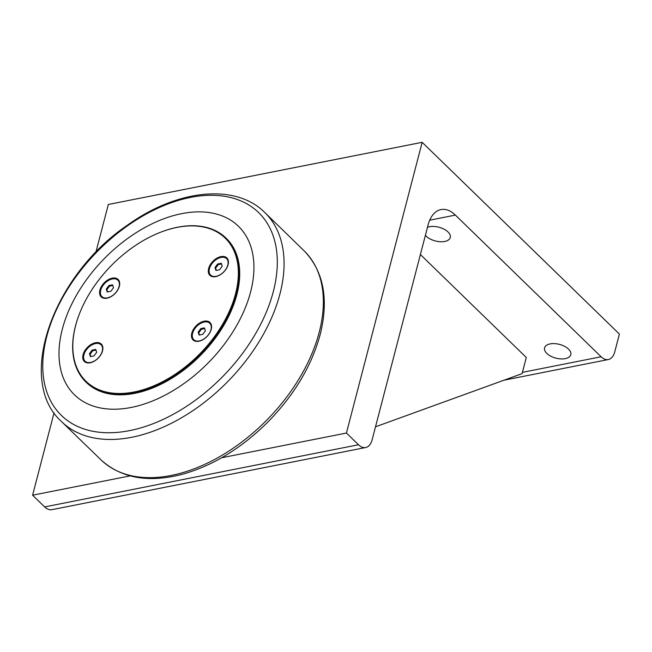 <?xml version="1.0" encoding="UTF-8"?>
<svg xmlns="http://www.w3.org/2000/svg" width="652" height="652" viewBox="0 0 652 652"><rect width="100%" height="100%" fill="white"/><g stroke="black" fill="none" stroke-linecap="round" stroke-linejoin="round"><path stroke-width="0.98" d="M221.493 263.962L218.265 264.606L215.608 268.192L216.35 270.376M217.638 263.995L221.264 263.278L222.234 266.146L219.577 269.741L215.959 270.458L214.981 267.581L217.638 263.995L218.265 264.606M212.976 276.758A11.467 7.172 134.2 0 1 211.24 275.69L210.62 275.087A11.467 7.172 134.2 0 1 210.93 265.16A11.467 7.172 134.2 0 1 221.069 257.418A11.467 7.172 134.2 0 1 226.603 258.648A11.467 7.172 134.2 0 1 226.285 268.575A11.467 7.172 134.2 0 1 216.146 276.318A11.467 7.172 134.2 0 1 210.62 275.087M226.603 258.648L227.222 259.252A11.467 7.172 134.2 0 1 228.339 260.955M214.981 267.581L215.608 268.192M209.276 272.634A12.054 7.547 -45.8 0 0 210.669 275.951M227.466 258.673A12.054 7.547 -45.8 0 0 224.109 257.377M95.95 350.1L92.723 350.743L90.066 354.329L90.807 356.522M92.095 350.132L95.722 349.415L96.692 352.292L94.035 355.878L90.416 356.595L89.446 353.726L92.095 350.132L92.723 350.743M87.433 362.895A11.467 7.172 134.2 0 1 85.697 361.836L85.078 361.224A11.467 7.172 134.2 0 1 85.388 351.298A11.467 7.172 134.2 0 1 95.526 343.555A11.467 7.172 134.2 0 1 101.06 344.786A11.467 7.172 134.2 0 1 100.742 354.712A11.467 7.172 134.2 0 1 90.604 362.455A11.467 7.172 134.2 0 1 85.078 361.224M101.06 344.786L101.679 345.397A11.467 7.172 134.2 0 1 102.796 347.1M89.446 353.726L90.066 354.329M83.733 358.771A12.054 7.547 -45.8 0 0 85.127 362.088M101.924 344.818A12.054 7.547 -45.8 0 0 98.566 343.514M112.78 285.495L109.552 286.138L106.895 289.724L107.637 291.917M108.925 285.527L112.551 284.81L113.521 287.687L110.864 291.273L107.238 291.99L106.268 289.121L108.925 285.527L109.552 286.138M104.263 298.29A11.467 7.172 134.2 0 1 102.527 297.23L101.908 296.619A11.467 7.172 134.2 0 1 102.217 286.693A11.467 7.172 134.2 0 1 112.356 278.95A11.467 7.172 134.2 0 1 117.882 280.181A11.467 7.172 134.2 0 1 117.572 290.107A11.467 7.172 134.2 0 1 107.433 297.85A11.467 7.172 134.2 0 1 101.908 296.619M117.882 280.181L118.509 280.792A11.467 7.172 134.2 0 1 119.618 282.495M106.268 289.121L106.895 289.724M100.563 294.166A12.054 7.547 -45.8 0 0 101.956 297.483M118.745 280.213A12.054 7.547 -45.8 0 0 115.396 278.909M204.663 328.567L201.435 329.211L198.778 332.797L199.52 334.981M200.808 328.6L204.435 327.883L205.404 330.751L202.748 334.346L199.129 335.063L198.159 332.186L200.808 328.6L201.435 329.211M196.146 341.363A11.467 7.172 134.2 0 1 194.41 340.295L193.791 339.692A11.467 7.172 134.2 0 1 194.1 329.765A11.467 7.172 134.2 0 1 204.239 322.023A11.467 7.172 134.2 0 1 209.773 323.253A11.467 7.172 134.2 0 1 209.455 333.18A11.467 7.172 134.2 0 1 199.316 340.923A11.467 7.172 134.2 0 1 193.791 339.692M209.773 323.253L210.392 323.857A11.467 7.172 134.2 0 1 211.509 325.56M198.159 332.186L198.778 332.797M192.446 337.239A12.054 7.547 -45.8 0 0 193.84 340.556M210.637 323.278A12.054 7.547 -45.8 0 0 207.279 321.982M78.044 317.614A100.432 62.861 -45.8 0 0 77.979 317.793A100.432 62.861 -45.8 0 0 85.909 382.023A100.432 62.861 -45.8 0 0 134.353 392.789A100.432 62.861 -45.8 0 0 223.171 324.957A100.432 62.861 -45.8 0 0 225.918 237.996A100.432 62.861 -45.8 0 0 177.474 227.238A100.432 62.861 -45.8 0 0 161.492 231.892A100.432 62.861 -45.8 0 0 161.305 231.957M225.918 237.996L226.464 238.534A100.432 62.861 134.2 0 1 223.717 325.487A100.432 62.861 134.2 0 1 134.899 393.319A100.432 62.861 134.2 0 1 86.463 382.553L85.909 382.023M222.943 257.247A12.152 7.604 134.2 0 1 227.214 258.331M210.319 275.706A12.152 7.604 134.2 0 1 209.113 271.476M206.113 321.852A12.152 7.604 134.2 0 1 210.384 322.936M193.497 340.311A12.152 7.604 134.2 0 1 192.283 336.082M114.23 278.779A12.152 7.604 134.2 0 1 118.501 279.871M101.606 297.247A12.152 7.604 134.2 0 1 100.4 293.009M97.401 343.384A12.152 7.604 134.2 0 1 101.671 344.476M84.784 361.852A12.152 7.604 134.2 0 1 83.57 357.614M211.256 329.301A12.152 7.604 134.2 0 1 203.082 339.602A12.152 7.604 134.2 0 1 193.057 339.937A12.152 7.604 134.2 0 1 196.073 325.927A12.152 7.604 134.2 0 1 209.993 322.512A12.152 7.604 134.2 0 1 211.256 329.301M102.543 350.833A12.152 7.604 134.2 0 1 94.369 361.135A12.152 7.604 134.2 0 1 84.344 361.477A12.152 7.604 134.2 0 1 87.36 347.459A12.152 7.604 134.2 0 1 101.28 344.052A12.152 7.604 134.2 0 1 102.543 350.833M228.086 264.696A12.152 7.604 134.2 0 1 219.911 274.997A12.152 7.604 134.2 0 1 209.887 275.331A12.152 7.604 134.2 0 1 212.902 261.322A12.152 7.604 134.2 0 1 226.823 257.907A12.152 7.604 134.2 0 1 228.086 264.696M119.373 286.228A12.152 7.604 134.2 0 1 111.199 296.53A12.152 7.604 134.2 0 1 101.174 296.872A12.152 7.604 134.2 0 1 104.19 282.854A12.152 7.604 134.2 0 1 118.11 279.447A12.152 7.604 134.2 0 1 119.373 286.228M177.018 227.401A99.837 62.494 134.2 0 1 234.793 296.538A99.837 62.494 134.2 0 1 128.99 392.838A99.837 62.494 134.2 0 1 78.11 317.426A99.837 62.494 134.2 0 1 161.125 232.03A99.837 62.494 134.2 0 1 177.018 227.401M131.223 407.451A117.572 73.594 -45.8 0 0 250.612 291.892A117.572 73.594 -45.8 0 0 181.704 213.636A117.572 73.594 -45.8 0 0 62.315 329.195A117.572 73.594 -45.8 0 0 131.223 407.451M429.725 220.18L455.381 215.095L601.128 356.766A17.637 10.188 -101.2 0 0 608.34 359.529A17.637 10.188 -101.2 0 0 614.771 351.819L619.4 334.052L422.162 142.315L108.33 204.483L95.877 252.283M54.059 412.814L32.6 495.202L44.654 506.922A17.637 10.188 78.8 0 0 51.867 509.685L365.699 447.517A17.637 10.188 -101.2 0 1 358.486 444.754L44.654 506.922M422.162 142.315L346.432 433.042L221.656 457.753M130.115 475.887L32.6 495.202M420.393 254.533L526.303 357.483L522.097 373.637L375.528 426.791M427.476 227.336A13.553 7.107 14.6 0 1 442.83 228.583A13.553 7.107 14.6 0 1 450.271 237.507A13.553 7.107 14.6 0 1 440.255 241.737A13.553 7.107 14.6 0 1 426.294 236.244A13.553 7.107 14.6 0 1 425.406 235.274M546.832 353.417A13.553 7.107 14.6 0 1 544.567 347.85A13.553 7.107 14.6 0 1 559.481 344.395A13.553 7.107 14.6 0 1 570.802 354.688A13.553 7.107 14.6 0 1 560.793 358.91A13.553 7.107 14.6 0 1 546.832 353.417M455.381 215.095A35.273 20.375 78.8 0 0 440.956 209.569A35.273 20.375 78.8 0 0 428.087 224.997L372.129 439.807A17.637 10.188 -101.2 0 1 365.699 447.517M346.432 433.042L358.486 444.754M129.666 430.613A141.46 88.542 134.2 0 1 46.765 336.465A141.46 88.542 134.2 0 1 190.408 197.434A141.46 88.542 134.2 0 1 273.31 291.583A141.46 88.542 134.2 0 1 129.666 430.613M279.944 293.946A145.812 91.272 -45.8 0 0 264.239 211.965C234.63 183.065 176.749 189.756 127.784 224.932C53.48 274.851 15.493 379.268 60.97 421.07A145.812 91.272 -45.8 0 0 131.875 437.256A145.812 91.272 -45.8 0 0 279.944 293.946M264.239 211.965L304.794 251.493A145.738 91.223 134.2 0 1 319.227 332.21A145.738 91.223 134.2 0 1 171.24 475.447A145.738 91.223 134.2 0 1 101.63 460.483L60.97 421.07M601.128 356.766L522.431 372.357M101.63 460.483C121.997 478.397 148.949 482.985 182.487 474.24C213.204 465.561 241.737 448.087 268.102 421.803C294.28 394.941 311.632 365.87 320.173 334.582C328.901 299.675 323.775 271.982 304.794 251.493M608.34 359.529L503.988 380.206"/></g></svg>
